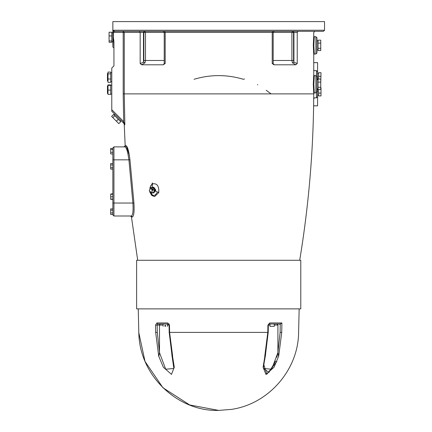 <?xml version="1.0" encoding="UTF-8"?>
<svg xmlns="http://www.w3.org/2000/svg" width="432" height="432" viewBox="0 0 432 432"><rect width="100%" height="100%" fill="white"/><g stroke="black" fill="none" stroke-linecap="round" stroke-linejoin="round"><path stroke-width="0.65" d="M138.807 332.64L145.028 361.46L162.956 387.752L189.724 404.962L218.7 410.4L231.298 409.401C268.412 404.201 298.415 369.868 298.598 332.392L299.16 308.88M276.863 361.519L266.814 374.252L263.515 363.695M277.916 324L277.916 352.404L278.667 356.4L277.906 352.615L271.685 369.22L263.515 368.496L268.942 372.4L275.643 361.098M265.626 354.326L264.848 356.4L263.11 367.227L265.923 374.382L274.061 367.227L278.581 356.4M264.848 356.4L265.432 355.169L268.213 332.386L268.337 325.096L268.99 324L280.373 324L281.891 322.947L269.676 322.947L267.921 325.107L267.797 332.392L264.735 356.4M172.665 356.4L169.603 332.392L169.479 325.107L167.724 322.947L156.886 322.947L157.718 324L168.41 324L169.063 325.096L169.187 332.386L171.968 355.169L172.665 356.4L171.774 354.326M171.904 355.169L173.885 368.496L165.715 369.22L159.494 352.615L158.819 356.4L163.339 367.227L171.477 374.382L174.29 367.227L172.552 356.4M158.819 356.4L159.484 352.404L157.286 332.365L155.666 332.392L158.733 356.4M157.718 324L157.162 325.08L159.484 325.08L160.164 324L159.494 324.907L159.494 352.615M167.724 322.947L168.41 324L169.214 324M157.286 332.365L157.162 325.08L155.542 325.107L155.666 332.392C133.547 332.392 133.547 332.392 155.666 332.392M156.886 322.947L155.542 325.107M164.943 326.333C162.529 326.333 162.529 326.333 164.943 326.333L164.943 325.296L165.548 325.296L165.548 326.333C167.956 326.333 167.956 326.333 165.548 326.333M274.315 325.08L277.906 325.08L277.247 324M277.906 325.08L277.906 352.615L276.831 357.269M269.676 322.947L268.99 324L269.676 322.947M278.667 356.4L281.734 332.392C303.853 332.392 303.853 332.392 281.734 332.392L281.891 322.947M279.682 324L280.238 325.08M270.016 325.296L270.016 326.333L274.298 326.333L274.298 325.296M163.085 325.08L159.494 325.08L159.484 352.404M218.7 308.88L300.78 308.88L300.78 260.28L136.62 260.28L136.62 308.88L218.7 308.88M112.86 203.04L112.86 214.92L113.94 216L113.94 146.88L124.988 146.88L113.94 146.88L112.86 147.96L112.86 203.04L132.905 203.04C133.391 210.956 132.867 215.276 131.344 216L132.403 216.95C133.909 216.162 134.417 211.491 133.931 202.921L129.951 159.77C128.893 151.227 127.597 146.556 126.052 145.741L125.172 145.741L124.227 124.103L124.853 124.735L124.259 93.884L123.19 93.884L123.682 121.613L122.915 122.375L124.853 124.735L123.682 121.613L111.78 109.712L111.78 111.24L122.915 122.375M126.241 145.8L129.492 155.671M151.718 195.383L152.512 182.974L149.92 187.769M313.691 36.715L313.303 45.36L313.724 54.351M313.691 75.589L313.303 84.24L313.724 93.231M299.7 260.28C308.81 205.189 313.486 149.72 313.74 93.884L124.259 93.884L124.259 32.4L143.861 32.4L143.861 60.48L143.478 62.257L140.168 63.536L141.566 64.8L163.172 64.8L165.175 63.536L165.175 32.4L273.17 32.4L273.17 63.704L272.225 63.536L274.104 64.795M273.953 64.768L273.515 64.6M274.217 64.8L295.834 64.8L297.232 63.536L293.922 62.257L293.539 60.48L293.539 32.4L292.777 31.32L291.902 32.4L293.922 32.4L293.155 31.32M164.23 63.607L163.183 64.8M257.656 84.499L257.737 84.904M314.167 70.632L313.74 69.957L314.167 70.632M266.22 90.283L271.102 93.884M194.049 79.288C210.481 74.385 226.919 74.385 243.351 79.288L244.49 78.953M149.731 191.257L149.996 192.472L151.805 195.464L154.553 196.56L158.776 192.591C159.154 185.938 157.027 183.038 152.404 183.902L150.763 185.679L149.645 189.826M150.082 188.595L158.776 192.591L154.602 196.56L152.647 195.761L151.157 193.855L150.368 191.711M157.307 192.175C154.958 196.506 152.615 196.506 150.266 192.175L150.325 192.591M152.059 187.553L153.787 187.207L155.817 190.08L153.787 192.953L152.059 192.607M153.025 187.207L155.056 190.08L153.025 192.953M150.449 187.553L152.426 187.553L154.813 189.238L153.619 192.607L151.637 192.607L149.256 190.922L150.449 187.553L152.831 189.238L151.637 192.607M154.813 189.238L152.831 189.238M316.98 45.36L316.98 37.8L315.9 36.72L315.9 54L316.98 52.92L316.98 45.36M320.76 48.298L320.76 50.56L318.06 50.56L318.06 40.16L320.76 40.16L320.76 48.298L318.06 48.298M318.06 43.097L320.76 43.097M316.98 84.24L316.98 76.68L315.9 75.6L315.9 92.88L316.98 91.8L316.98 84.24M318.06 87.291L320.76 87.291L320.76 89.424L318.06 89.424L318.06 79.056L320.76 79.056L320.76 82.102L318.06 82.102M320.76 87.291L320.76 82.102M113.308 32.044L114.496 32.4L114.496 31.32L323.46 31.32L114.496 31.32L113.4 30.24L113.308 37.26L113.94 41.818L113.94 65.88L111.78 68.04L111.78 109.712M144.931 31.32L144.245 31.32L143.478 32.4L143.478 62.257L144.968 62.851L145.498 60.48L145.498 32.4L144.623 31.32L143.861 32.4L165.175 32.4L164.565 31.32L151.951 31.32M140.168 63.536L140.168 32.4L139.277 31.32L123.19 31.32L123.19 93.884M124.853 124.735L124.432 123.088M120.301 121.289L121.068 120.528M113.513 114.496L120.739 121.727L118.832 123.638L111.602 116.408L113.513 114.496M114.691 115.679L112.784 117.59M118.309 119.297L116.397 121.203M110.7 94.133L111.78 94.133M110.7 84.915L110.7 94.365L108 94.365L108 84.915L110.7 84.915M110.7 85.369L108 85.369M110.7 90.094L108 90.094M107.46 93.42L107.46 85.86L107.46 93.42L108 93.42M110.7 81.713L111.78 81.713M110.7 72.085L110.7 82.355L108 82.355L108 72.085L110.7 72.085M110.7 73.867L108 73.867M110.7 79.002L108 79.002M107.46 81L107.46 73.44L107.46 81L108 81M113.53 38.923L113.816 40.43M113.308 37.26L112.86 46.98L113.94 48.06M125.172 145.741L124.092 146.88L124.988 146.88C126.544 147.631 127.856 151.951 128.92 159.84L127.764 152.788M112.86 148.414L110.7 148.414L110.7 153.986L112.86 153.986M112.86 149.515L110.7 149.515M112.86 152.302L110.7 152.302M112.86 194.27L110.7 194.27L110.7 199.368L112.86 199.368M112.86 196.819L110.7 196.819M112.86 199.109L110.7 199.109M112.86 194.011L110.7 194.27M112.86 164.916L110.7 164.916L110.7 169.128L112.86 169.128M112.86 167.724L110.7 167.724M112.86 163.512L110.7 163.512L110.7 164.916M112.86 212.949L110.7 212.949L110.7 214.483L112.86 214.483M112.86 208.877L110.7 208.877L110.7 212.949M112.86 210.146L110.7 210.146M112.86 193.752L110.7 194.011M124.988 146.88L126.052 145.741M137.7 260.28L131.458 216.95L130.388 216L131.344 216L113.94 216L131.344 216M111.78 32.767L112.86 32.767L112.86 21.6L324.54 21.6L324.54 30.24L323.46 31.32M112.86 32.767L112.86 46.98M111.78 32.233L111.78 42.287L109.08 42.287L109.08 32.233L111.78 32.233M111.78 35.932L109.08 35.932M111.78 40.964L109.08 40.964M165.175 63.536L164.23 63.704L164.047 64.292L164.565 63.612M274.25 31.32L273.17 32.4L291.902 32.4L291.902 60.48L292.432 62.851L293.922 62.257L293.922 32.4L297.232 32.4C318.951 32.4 318.951 32.4 297.232 32.4L298.123 31.32M292.432 62.851L295.834 64.8M274.228 64.8L273.17 63.607M141.566 64.8L144.968 62.851M313.621 105.84L317.585 105.84L317.585 95.099M317.585 73.381L317.585 62.64L313.74 62.64M314.226 97.848L313.702 99.209L314.226 97.848M318.6 73.381L317.52 73.381L317.52 79.747L317.52 71.712L316.44 70.632L316.44 75.746M316.44 92.734L316.44 97.848L317.52 96.768L317.52 88.733L317.52 95.099L318.6 95.099M318.6 93.069L321.003 93.069L321.003 95.926L318.6 95.926L318.6 89.424M320.76 87.863L320.76 85.514M321.003 93.069L321.003 87.863M318.6 79.056L318.6 72.7L321.003 72.7L320.76 82.82M318.6 76.329L321.003 76.329M314.167 97.848L313.708 98.555L314.167 97.848M169.603 332.392L267.797 332.392M167.405 325.08L169.063 325.08M268.337 325.08L269.995 325.08M280.26 324L280.114 332.365L281.734 332.392M280.114 332.365L277.916 352.404M131.458 216.95L132.403 216.95M297.232 63.536L297.232 32.4M272.835 31.32L272.225 32.4L272.225 63.536M150.266 192.175L150.109 191.522M313.74 93.884L314.28 92.88L313.837 84.24L314.28 75.6L313.74 75.06L313.74 54.54L314.28 54L313.837 45.36L314.28 36.72L313.74 36.18L313.74 32.4L314.82 31.32M114.496 32.4L124.259 32.4L123.19 31.32M113.4 30.24L324.54 30.24L113.4 30.24M133.931 202.921L132.905 203.04L128.92 159.84L112.86 159.84M128.92 159.84L129.951 159.77M273.17 60.48L293.539 60.48M143.861 60.48L164.23 60.48M138.24 308.88L138.802 332.392C139.288 376.693 178.999 411.88 218.7 410.4M163.085 326.333L163.085 324M167.405 326.333L167.405 324M265.496 355.174C263.79 364.457 263.131 368.901 263.515 368.501L263.515 368.307M274.315 325.296L274.315 324M269.995 324L269.995 325.296M314.28 36.72L315.9 36.72M314.28 54L315.9 54M318.06 40.867L316.98 40.867M318.06 49.853L316.98 49.853M314.28 75.6L315.9 75.6M314.28 92.88L315.9 92.88M318.06 79.747L316.98 79.747M318.06 88.733L316.98 88.733M124.227 124.103L123.914 123.374M113.951 114.934L114.712 114.172M110.7 85.147L111.78 85.147M107.46 85.86L108 85.86M110.7 72.727L111.78 72.727M107.46 73.44L108 73.44M111.78 41.753L112.86 41.753M164.23 63.704L164.23 32.4L163.15 31.32M272.835 63.612L273.353 64.292L273.17 63.704M316.44 70.632L313.74 70.632M316.44 97.848L313.713 97.848"/></g></svg>

